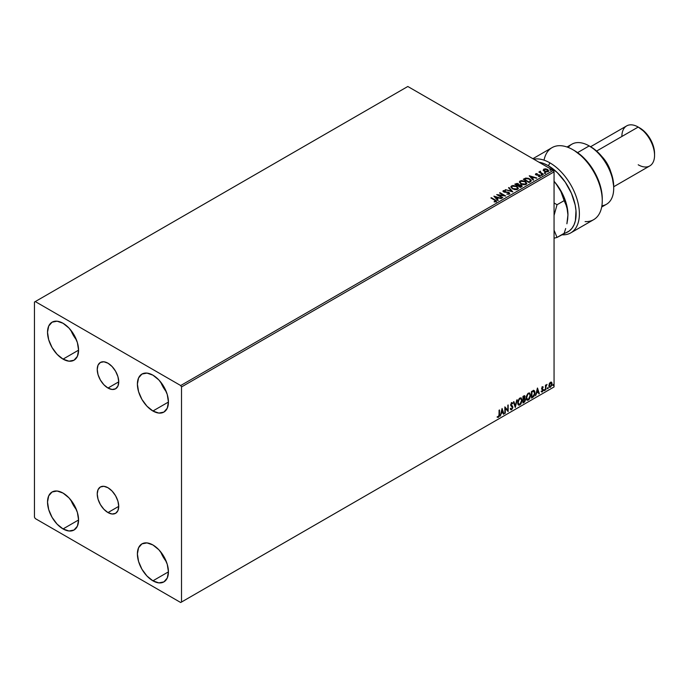 <?xml version="1.0" encoding="UTF-8"?>
<svg xmlns="http://www.w3.org/2000/svg" width="689" height="689" viewBox="0 0 689 689"><rect width="100%" height="100%" fill="white"/><g stroke="black" fill="none" stroke-linecap="round" stroke-linejoin="round"><path stroke-width="1.03" d="M107.984 388.045A15.201 8.776 60 0 1 98.045 374.644A15.201 8.776 60 0 1 100.379 362.466A15.201 8.776 60 0 1 107.984 363.215L112.092 366.539L115.58 371.242L117.914 376.616L118.732 381.835L107.984 388.045L103.867 384.729L100.379 380.018L98.045 374.644L97.227 369.425L98.045 365.144L100.379 362.466L103.867 361.785L107.984 363.215A15.201 8.776 60 0 1 117.914 376.616A15.201 8.776 60 0 1 115.58 388.803L112.092 389.474L107.984 388.045L118.732 381.835L117.914 386.116L115.58 388.794A15.201 8.776 60 0 1 107.984 388.045M107.984 512.573A15.201 8.776 60 0 1 98.045 499.172A15.201 8.776 60 0 1 100.379 486.994A15.201 8.776 60 0 1 107.984 487.743L112.092 491.068L115.58 495.77L117.914 501.144L118.732 506.363L107.984 512.573L103.867 509.249L100.379 504.546L98.045 499.172L97.227 493.953L98.045 489.672L100.379 486.994L103.867 486.313L107.984 487.743A15.201 8.776 60 0 1 117.914 501.144A15.201 8.776 60 0 1 115.58 513.322L112.092 514.003L107.984 512.573L118.732 506.363L117.914 510.644L115.58 513.322A15.201 8.776 60 0 1 107.984 512.573M160.761 551.958A21.953 12.678 -120 0 0 166.307 561.561L160.761 551.958M152.915 580.818A21.953 12.678 60 0 1 138.575 561.475A21.953 12.678 60 0 1 141.934 543.879A21.953 12.678 60 0 1 152.915 544.965L158.858 549.762L163.887 556.557L167.255 564.317L168.435 571.853L152.915 580.818L146.972 576.021L141.934 569.226L138.575 561.475L137.395 553.93L138.575 547.755L141.934 543.879L146.972 542.906L152.915 544.965A21.953 12.678 60 0 1 167.255 564.317A21.953 12.678 60 0 1 163.887 581.904L158.858 582.885L152.915 580.818L168.435 571.853L167.255 578.028L163.887 581.904A21.953 12.678 60 0 1 152.915 580.818M70.898 330.264A21.953 12.678 -120 0 0 76.436 339.866L70.898 330.264M63.044 359.124A21.953 12.678 60 0 1 48.704 339.78A21.953 12.678 60 0 1 52.071 322.185A21.953 12.678 60 0 1 63.044 323.27L68.986 328.067L74.024 334.863L77.383 342.614L78.572 350.158L63.044 359.124L57.101 354.327L52.071 347.532L48.704 339.78L47.524 332.236L48.704 326.061L52.071 322.185L57.101 321.203L63.044 323.27A21.953 12.678 60 0 1 77.383 342.614A21.953 12.678 60 0 1 74.024 360.209L68.986 361.182L63.044 359.124L78.572 350.158L77.383 356.334L74.024 360.209A21.953 12.678 60 0 1 63.044 359.124M160.761 382.154A21.953 12.678 -120 0 0 166.307 391.748L160.761 382.154M152.915 411.006A21.953 12.678 60 0 1 138.575 391.662A21.953 12.678 60 0 1 141.934 374.067A21.953 12.678 60 0 1 152.915 375.161L158.858 379.949L163.887 386.744L167.255 394.504L168.435 402.049L152.915 411.006L146.972 406.217L141.934 399.422L138.575 391.662L137.395 384.118L138.575 377.942L141.934 374.075L146.972 373.093L152.915 375.161A21.953 12.678 60 0 1 167.255 394.504A21.953 12.678 60 0 1 163.887 412.091L158.858 413.073L152.915 411.006L168.435 402.049L167.255 408.224L163.887 412.091A21.953 12.678 60 0 1 152.915 411.006M70.898 500.076A21.953 12.678 -120 0 0 76.436 509.671L70.898 500.076M63.044 528.928A21.953 12.678 60 0 1 48.704 509.584A21.953 12.678 60 0 1 52.071 491.998A21.953 12.678 60 0 1 63.044 493.083L68.986 497.88L74.024 504.667L77.383 512.427L78.572 519.971L63.044 528.928L57.101 524.14L52.071 517.344L48.704 509.584L47.524 502.048L48.704 495.865L52.071 491.998L57.101 491.016L63.044 493.083A21.953 12.678 60 0 1 77.383 512.427A21.953 12.678 60 0 1 74.024 530.022L68.986 530.995L63.044 528.928L78.572 519.971L77.383 526.146L74.024 530.022A21.953 12.678 60 0 1 63.044 528.928M34.45 302.049L34.45 517.138L35.268 518.559L180.69 602.513L554.059 386.951L181.508 602.04L181.508 386.951L554.059 171.862L554.059 386.951L554.059 171.862L553.241 170.441L180.69 385.539L35.268 301.575L407.819 86.487L553.241 170.441L407.819 86.487L34.45 302.049L34.45 517.138L35.268 518.559L180.69 602.513L181.508 602.04L181.508 386.951L180.69 385.539L35.268 301.575L34.45 302.049M551.252 382.076L551.656 382.343L550.468 382.231L549.279 383.713L548.944 386.469L550.278 387.321L551.863 385.194L551.76 382.473L550.115 382.49L548.857 385.676L549.512 387.313L550.468 387.227L552.078 383.807L551.424 382.145M545.481 390.017L546.058 386.081L547.023 384.384L545.921 385.651L545.921 384.936L545.481 385.194L545.481 390.017L545.989 386.451L547.023 384.384L545.921 385.651L545.921 384.936L545.481 385.194L545.481 390.017M542.432 386.865L541.606 388.803L542.829 390.405L542.303 391.343L541.7 391.188L541.83 392.024L543.156 390.766L543.139 389.319L542.036 388.338L543.285 387.063L542.432 386.865L541.597 388.622L542.837 390.258L541.451 391.783L542.355 391.912L543.285 389.983L542.036 388.338L543.285 387.063L542.432 386.865L543.285 387.063M532.804 397.338L534.199 395.994L534.94 393.755L534.724 391.214L533.88 390.465L531.477 391.498L531.477 398.104L532.804 397.338L531.477 397.725L532.804 397.338L535 392.851L533.708 390.456L531.477 391.498L531.477 398.104L532.804 397.338M523.778 395.942L522.968 396.408L522.968 403.013L524.691 401.876L525.449 400.051L525.251 398.81L524.562 398.535L524.923 395.994L522.968 396.408L522.968 403.013L524.114 402.359L525.466 399.698L524.562 398.535L525.096 396.821L524.699 395.762L523.778 395.942M515.277 407.457L517.181 399.758L515.312 405.847L513.916 401.635L513.443 401.911L515.277 407.457L517.181 399.758L515.312 405.847L513.916 401.635L513.443 401.911L515.277 407.457M505.304 413.219L505.304 408.301L508.163 411.566L508.163 404.96L507.724 410.144L504.865 406.863L504.865 413.469L505.304 413.219L504.865 413.09L505.304 413.219L505.304 408.301L508.163 411.566L508.163 404.96L507.724 410.144L504.865 406.863L504.865 413.469L505.304 413.219M497.38 417.198L498.466 417.336L499.508 414.416L499.508 409.955L499.069 414.606L498.457 416.656L497.604 416.561L497.38 417.198L498.466 417.336L499.396 415.949L499.508 409.955L499.069 410.213L499.017 415.648L498.457 416.656L497.604 416.561L497.604 417.345M502.074 408.474L500.24 416.139L501.308 413.409L502.918 412.478L503.504 414.253L503.978 413.977L502.074 408.474L500.24 416.139L501.308 413.409L502.918 412.478L503.504 414.253L503.978 413.977L502.074 408.474M511.35 402.574L512.78 403.246L511.677 402.764L510.652 404.891L512.418 407.483L511.617 409.068L510.721 408.482L510.36 409.025L511.643 409.722L512.84 407.561L512.573 406.226L511.092 404.615L511.539 403.539L512.435 403.849L512.78 403.246L512.048 402.652L511.41 402.962L510.713 405.382L512.401 407.724L511.617 409.068L510.721 408.482L510.36 409.025L511.643 409.722L510.747 409.654M517.689 402.789L517.982 404.357L518.929 405.184L520.867 404.055L522.064 400.826L521.246 397.949L519.36 398.423L517.818 401.541L518.602 405.063L519.902 404.96L522.09 400.214L521.194 397.915L519.868 398.035L517.689 402.789M526.198 397.88L526.491 399.448L527.429 400.275L529.376 399.146L530.59 395.607L529.746 393.04L527.86 393.514L526.318 396.631L527.102 400.154L528.403 400.051L530.599 395.305L529.695 393.006L528.368 393.126L526.198 397.88M537.42 388.071L535.586 395.736L536.653 393.006L538.255 392.075L538.841 393.85L539.323 393.574L537.489 388.028L535.586 395.736L536.653 393.006L538.255 392.075L538.841 393.85L539.323 393.574L537.42 388.071M544.086 390.362L544.611 390.551L544.732 389.621L544.112 390.155L544.456 390.697L544.818 389.931L544.456 389.595L544.086 390.362L544.456 390.697M547.462 388.415L547.988 388.605L548.099 387.674L547.479 388.208L547.824 388.751L548.194 387.985L547.824 387.649L547.824 388.751M552.957 385.237L553.482 385.435L553.603 384.496L552.983 385.03L553.327 385.573L553.689 384.815L553.327 384.471L552.957 385.237L553.327 385.573M543.268 170.209L546.136 171.897L548.599 171.096L547.901 169.675L545.636 168.831L543.767 169.124L543.268 170.209L544.327 171.311L548.091 171.621L548.651 170.838L547.548 169.442L545.636 168.831L543.767 169.124L543.216 170.286M543.027 174.455L543.466 174.205L540.486 172.319L540.46 171.191L539.788 171.492L539.909 172.147L538.85 172.043L543.027 174.455L543.466 174.205L540.701 172.526L540.46 171.191L539.909 172.147L538.85 172.043L543.027 174.455M535.474 174.377L535.732 173.757L535.456 174.343L536.352 175.049L539.392 175.411L539.513 175.962L538.505 176.496L540.271 176.005L539.332 174.894L536.318 174.55L537.17 173.611L535.732 173.757L537.17 173.99L535.732 173.757L535.431 174.558M530.358 181.775L531.253 180.906L531.107 180.096L528.532 178.339L525.741 178.072L523.304 179.235L529.023 182.542L531.288 180.673L529.755 178.899L525.741 178.072L523.304 179.235L529.023 182.542L530.358 181.775M519.024 184.85L518.343 183.739L514.804 184.152L520.522 187.451L522.107 186.383L521.392 185.074L519.024 184.755L517.31 183.369L514.804 184.152L520.522 187.451L522.193 186.09L521.392 185.074L519.041 184.979M512.823 191.895L509.007 187.494L508.534 187.77L511.479 191.077L505.27 189.656L512.823 191.895L509.007 187.494L508.534 187.77L511.479 191.077L505.27 189.656L512.823 191.895M502.849 197.648L498.595 195.194L505.709 196.003L499.99 192.696L499.551 192.954L503.814 195.418L496.691 194.608L502.41 197.907L502.849 197.648L498.595 195.194L505.709 196.003L499.99 192.696L499.551 192.954L503.814 195.418L496.691 194.608L502.849 197.648M496.158 201.688L495.202 199.922L491.343 197.691L490.895 197.95L494.702 200.146L495.572 201.352L494.202 201.92L496.158 201.688L496.356 200.723L491.343 197.691L490.895 197.95L495.684 200.843L494.202 201.541L494.418 201.929L496.545 201.532M493.91 196.21L497.794 200.577L498.268 200.292L497.027 198.897L498.629 197.976L501.532 198.415L493.979 196.167L497.794 200.577L498.268 200.292L497.027 198.897L498.629 197.976L501.532 198.415L493.91 196.21M503.039 191.309L503.358 190.586L503.676 191.947L508.551 192.731L508.723 194.134L506.803 194.091L509.343 194.074L509.722 193.256L508.715 192.343L503.866 191.516L503.883 190.965L505.433 190.508L503.254 190.655L503.556 191.878L508.637 192.782L508.792 193.712L506.803 194.091L508.766 194.272L509.757 193.48M512.409 188.864L516.337 189.708L517.835 189.148L518.317 188.157L516.233 186.021L512.814 185.453L510.842 186.831L512.409 188.864L517.594 189.311L518.326 188.252L516.776 186.306L511.548 185.858L510.842 186.917L512.409 188.864M520.91 183.954L524.837 184.79L526.336 184.239L526.827 183.248L525.018 181.25L521.323 180.544L519.351 181.922L520.91 183.954L526.103 184.402L526.827 183.343L525.285 181.396L520.057 180.949L519.342 182.008L520.91 183.954M529.247 175.807L533.131 180.173L533.613 179.889L532.364 178.494L533.975 177.564L536.869 178.012L529.316 175.764L533.131 180.173L533.613 179.889L532.364 178.494L533.975 177.564L536.869 178.012L529.247 175.807M541.235 175.023L542.191 174.834L541.33 174.472L541.235 175.023L542.079 175.092L541.967 174.601L541.123 174.541L541.235 175.023L541.123 174.541M544.603 173.077L545.559 172.887L544.698 172.526L544.603 173.077L545.447 173.146L545.344 172.655L544.499 172.595L544.603 173.077L544.499 172.595M550.106 169.907L551.062 169.718L550.201 169.348L550.106 169.907L550.95 169.968L549.994 169.416M496.545 201.455L495.202 200.301L496.158 202.066M494.289 196.641L501.101 198.665L494.289 196.641M497.027 199.276L498.052 200.421L497.027 199.276M495.322 197.364L496.623 198.828L497.854 198.122L496.623 198.828L495.322 196.985L497.854 197.743L496.623 198.449L495.322 197.364M497.38 195.004L503.814 195.797L497.38 195.004M499.878 193.144L499.99 192.696L505.037 195.986L499.878 193.144M498.595 195.573L502.522 197.838L498.595 195.573M508.551 192.731L508.723 193.755M508.723 194.134L508.551 193.109L508.723 194.134L509.016 193.747M503.358 190.586L505.433 190.887L503.358 190.586L502.996 191.12M509.343 194.074L508.999 192.481L504.09 192.059L505.089 192.326L504.09 192.059L503.943 190.931L505.433 190.508L502.996 191.482M504.09 191.68L503.943 190.931M509.722 193.626L508.999 192.86L509.731 193.652M504.09 192.059L503.754 191.482M505.7 189.776L511.479 191.456L505.7 189.776M508.749 188.019L509.007 187.494L512.513 191.8L508.749 188.019M518.317 188.536L517.267 186.995L514.976 185.97L512.134 185.978L510.859 187.089L511.548 185.858L516.776 186.306L518.309 188.441M517.517 188.097L516.888 189.415L514.829 189.647L512.452 188.734L511.591 187.356M517.585 188.528L516.991 189.354L512.849 188.984L511.608 187.253M512.151 186.185L516.337 186.555L517.594 188.08L516.991 188.975L512.849 188.605L511.591 187.046L512.151 186.185L513.641 185.849L516.733 186.814L517.508 188.467L515.983 189.286L513.279 188.829L511.669 187.451L512.151 186.185M519.024 184.755L521.392 185.074L522.159 186.271L520.884 185.22L519.024 185.126M520.953 185.324L520.376 186.857L518.249 185.634L520.376 187.236L518.249 185.634L520.953 185.324L521.401 186.512L520.376 187.236L518.249 185.634L520.953 185.324L520.875 186.943L520.953 185.703L520.875 186.943L520.376 186.857L520.875 186.943M518.378 185.134L517.663 185.668L515.828 184.23L517.913 183.997L517.887 185.539M517.913 183.997L517.663 185.289L515.828 184.23L517.663 185.668L515.828 184.23L517.74 183.911L518.412 184.592L517.887 185.16M526.827 183.627L525.767 182.085L523.476 181.061L520.634 181.069L519.368 182.18L520.057 180.949L525.285 181.396L526.809 183.532M526.017 183.179L525.5 184.445L523.339 184.738L520.962 183.825L520.1 182.447M526.095 183.618L525.5 184.445L521.349 184.075L520.109 182.344M520.66 181.276L524.846 181.646L526.095 183.171L525.5 184.066L521.349 183.696L520.092 182.137L520.763 181.216L522.15 180.94L525.044 181.775L526.043 183.481L524.484 184.376L521.78 183.92L520.178 182.542L520.66 181.276M523.631 179.424L525.741 178.072L529.755 178.899L531.271 180.862L530.005 179.424L527.404 178.434L523.631 179.424M530.504 180.871L528.876 182.327L524.338 179.321L526.051 178.52L529.316 179.149L530.504 180.897L528.876 182.327L529.35 181.672L528.876 181.948L524.338 179.321L525.845 178.572L529.152 179.062L530.375 180.087L530.384 180.914M529.626 176.238L536.438 178.262L529.626 176.238M532.364 178.873L533.389 180.018L532.364 178.873M530.659 176.961L531.968 178.425L533.2 177.719L531.968 178.425L530.659 176.582L533.2 177.34L531.968 178.046L530.659 176.961M538.367 176.505L539.978 176.306L539.694 175.066L536.516 175.04L536.895 174.765L536.404 174.989L536.266 174.041L537.17 173.955M536.404 174.61L536.266 174.041M539.978 176.306L540.305 175.841M540.271 176.04L539.694 175.445L539.978 176.677M535.732 173.757L535.99 174.877L539.28 175.333L539.409 176.41L539.28 175.712L538.919 176.53M539.28 175.333L539.409 176.031M536.791 173.964L535.456 174.403M536.404 174.989L536.188 174.481M541.235 175.402L541.967 174.601L542.079 175.471M542.079 175.092L541.967 174.601M542.114 175.084L541.089 174.946M539.909 172.517L539.177 172.233L539.289 171.785L539.909 172.517L539.987 171.303L539.909 172.147M539.987 171.303L540.486 171.613L539.745 171.974M540.701 172.526L540.426 171.639M540.701 172.896L543.147 174.386L540.589 172.801L540.271 171.888M544.603 173.456L545.344 172.655L545.447 173.516M545.447 173.146L545.344 172.655M545.481 173.137L544.456 172.999M543.268 170.579L543.767 169.124L545.636 168.831L547.548 169.442L548.625 171.018M548.599 171.475L548.194 170.304L546.17 169.296L544.164 169.322L543.242 170.097M547.944 170.967L547.428 171.776L546.11 171.888L543.931 170.528L544.276 169.416L547.118 169.701L547.574 171.699L547.936 170.932L544.766 171.432L547.574 171.699L544.766 171.053L544.276 169.416L545.766 169.244L547.376 169.873L547.936 170.924M544.276 169.795L544.766 171.432L543.931 170.149L544.276 169.416M550.106 170.278L550.838 169.477L550.95 170.347M550.95 169.968L550.838 169.477M550.985 169.968L549.96 169.821M497.854 197.743L496.623 198.449L495.322 196.985L497.854 197.743M521.444 185.961L520.875 186.564M533.2 177.34L531.968 178.046L530.659 176.582L533.2 177.34M497.277 417.155L498.138 417.146L497.053 417.009M502.005 408.784L503.978 413.977L503.401 413.943L502.005 408.784M502.591 412.289L500.981 413.219L500.343 415.7L500.981 413.219L502.591 412.289M501.781 409.86L501.497 412.616L501.781 409.86L502.729 411.91L501.497 412.616L501.781 409.86M504.865 406.906L507.724 410.144L504.865 406.906M507.836 405.149L507.836 411.35L507.836 405.149M504.977 408.112L504.977 413.03L504.977 408.112M510.902 409.774L511.643 409.722L512.857 407.242L511.092 404.615L511.669 403.444L512.435 403.849L512.78 403.246L511.677 402.764M511.617 409.068L510.721 408.482M510.394 408.293L511.29 408.878L510.394 408.293M512.78 403.246L512.194 403.521L512.151 402.66M511.669 403.444L512.435 403.849M510.661 409.628L511.832 409.068L512.513 407.371L512.246 406.036L510.833 404.839L511.341 403.254L510.764 404.426L512.857 407.242L511.643 409.722M510.962 408.939L510.532 408.568M513.701 401.765L515.312 405.847L513.701 401.765M516.75 400.008L515.096 406.915L516.75 400.008M521.022 397.837L522.09 400.214L519.902 404.96L518.438 404.951M518.214 404.839L519.833 404.598L521.246 402.6L521.762 400.033L521.237 398.053M518.783 404.271L517.904 403.229L518.033 400.809L519.153 398.828L520.651 398.475M520.781 398.569L519.558 398.509L520.936 398.638L521.651 400.473L519.885 404.288L518.86 404.365L517.809 402.342L518.696 404.254M518.137 402.531L519.558 398.509L518.137 402.531L519.282 399.215L521.056 398.716L521.633 400.964L520.669 403.565L519.11 404.46L518.137 402.531M524.518 395.701L525.096 396.821L524.234 398.345L525.466 399.698L524.114 402.359L522.968 402.634L524.803 400.989L524.82 398.509M525.044 398.621L524.562 398.535M524.475 397.923L524.45 395.624M524.01 398.983L524.699 399.766L524.01 398.983L523.089 399.439L524.338 399.172L525.027 399.956L523.407 402.083L523.089 399.439L524.605 399.267M523.537 396.382L524.329 396.898L523.089 396.649L524.656 397.088L523.407 398.948L523.089 396.649L524.14 396.296M523.864 396.571L524.579 397.665L523.407 398.948L523.089 396.649L523.089 398.759L523.407 396.838L524.363 396.433L524.656 397.088M524.338 399.172L525.027 399.956L524.725 401.05L523.407 402.083L523.089 399.439L523.089 401.894L523.407 399.629L524.63 399.181L525.027 399.956M529.531 392.928L530.599 395.305L528.403 400.051L526.947 400.042M526.715 399.93L528.334 399.689L529.746 397.691L530.272 395.116L529.738 393.143M527.292 399.362L526.405 398.32L526.534 395.899L527.653 393.919L529.152 393.565M529.281 393.66L528.067 393.6L529.445 393.729L530.16 395.564L528.385 399.379L527.361 399.456L526.31 397.432L527.206 399.344M526.637 397.622L528.067 393.6L526.637 397.622L527.61 394.53L528.592 393.695L529.565 393.807L530.134 396.054L529.169 398.647L527.619 399.551L526.637 397.622M534.199 390.568L533.708 390.456M533.381 390.267L535 392.851L532.476 397.148L534.5 394.203L534.612 391.791L534.001 390.474M533.751 391.231L534.509 392.394L534.354 394.59L533.57 396.054L531.917 397.174L531.917 391.92L533.751 391.231L531.589 391.74L533.475 391.214L534.552 393.109L533.57 396.054L531.589 396.985L531.589 391.74L531.589 396.985L531.589 391.74L533.665 391.154M537.342 388.381L539.323 393.574L538.738 393.531L537.342 388.381M537.928 391.886L536.326 392.816L535.689 395.297L536.326 392.816L537.928 391.886M537.127 389.457L536.834 392.213L537.127 389.457L538.066 391.507L536.834 392.213L537.127 389.457M542.105 386.684L542.958 386.873L542.717 387.39L542.872 386.796M542.699 387.442L542.131 387.261L541.709 388.148L543.139 389.319L542.14 388.717M543.139 389.319L542.355 391.912L541.123 391.593M541.451 391.783L542.355 391.912M542.303 391.343L541.7 391.188M541.373 390.999L541.976 391.154M541.735 389.276L542.734 389.862M541.287 391.748L542.596 391.111L542.699 388.992M541.812 388.527L542.131 387.261M544.818 389.931L543.759 390.172M544.086 390.525L544.474 389.569M545.593 385.125L545.921 385.651L545.593 385.125M545.817 385.59L545.921 389.767L545.481 389.638L545.843 385.513M548.194 387.985L547.135 388.226M547.462 388.579L547.85 387.623M551.656 382.343L552.078 383.807L550.468 387.227L549.357 387.201M549.099 387.072L550.33 386.917L551.364 385.487L551.751 383.394L551.217 382.05M550.959 382.714L550.141 382.636L551.639 384.066L550.468 386.632L549.314 386.4L549.245 383.833L550.072 382.679L550.873 382.636M550.468 386.632L549.641 386.589L548.969 385.237L550.08 383.153L550.993 382.722L551.639 383.911L550.993 386.141L550.468 386.632L549.297 385.427L550.804 382.584M550.468 382.826L548.969 385.237L550.141 386.443M553.689 384.815L552.63 385.048M552.957 385.409L553.345 384.445M502.729 411.91L501.497 412.616L502.109 410.05L502.729 411.91M538.066 391.507L536.834 392.213L537.454 389.647L538.066 391.507M180.69 385.539L553.241 170.441L554.059 171.862L181.508 386.951L180.69 385.539M181.508 602.04L554.059 386.951L181.508 602.04M549.977 162.897A41.598 24.012 -120 0 0 533.717 159.176A41.598 24.012 60 0 1 549.977 162.897A41.598 24.012 60 0 1 577.149 199.552A41.598 24.012 60 0 1 570.768 232.882A41.598 24.012 60 0 1 562.233 234.811A41.598 24.012 -120 0 0 578.708 206.209A41.598 24.012 -120 0 0 549.977 162.897L548.341 165.73L549.977 162.897M538.953 162.199A39.282 22.677 60 0 1 548.341 165.73L557.272 172.586L565.247 182.12L571.439 193.316L575.169 204.995L575.987 210.619L575.393 220.704L574.006 224.898L571.93 228.36L569.226 231.013L557.031 237.429L554.059 230.169L557.031 237.429L564.153 233.313A39.282 22.677 60 0 0 574.85 203.539A39.282 22.677 60 0 0 548.341 165.73L543.819 163.543L538.953 162.199M601.678 207.036L606.518 204.237A34.665 20.015 -120 0 0 611.832 176.462A34.665 20.015 -120 0 0 589.19 145.922L595.287 149.944L599.576 153.931L607 163.939L611.961 175.368L613.701 186.486A32.349 18.681 -120 0 0 590.826 146.86L589.19 145.922A34.665 20.015 60 0 1 613.701 188.373A34.665 20.015 60 0 1 601.893 205.761M610.893 172.19A23.107 13.341 -120 0 0 601.798 156.437A23.107 13.341 60 0 1 610.893 172.19M613.701 186.753L649.761 165.928A23.107 13.341 -120 0 0 653.31 147.412A23.107 13.341 -120 0 0 638.212 127.052L645.472 132.538L650.244 138.971L653.43 146.318L654.55 153.466A20.799 12.006 -120 0 0 639.848 127.999A20.799 12.006 -120 0 0 639.84 127.999L638.212 127.052A23.107 13.341 60 0 1 654.55 155.352A23.107 13.341 60 0 1 638.212 164.783M621.874 136.482A23.107 13.341 60 0 1 638.212 127.052L596.614 151.063L638.212 127.052A23.107 13.341 -120 0 0 626.654 125.906L590.594 146.731M568.236 147.446A34.665 20.015 60 0 1 589.19 145.922L577.58 152.622L589.19 145.922A34.665 20.015 -120 0 0 571.861 144.199L567.013 146.998M570.768 232.882L593.651 219.679A41.598 24.012 -120 0 0 593.651 171.647A41.598 24.012 -120 0 0 552.053 147.635L532.89 158.694M544.043 160.175A41.598 24.012 60 0 1 572.852 149.694A41.598 24.012 60 0 1 602.264 200.637L602.264 198.751A39.282 22.677 -120 0 0 574.488 150.633L583.635 157.703L591.756 167.565L595.15 173.206L600.11 185.126L601.54 191.068L602.264 198.854M602.264 200.637A41.598 24.012 60 0 1 585.107 221.6M567.951 214.934A34.665 20.015 -120 0 0 567.951 214.787L567.667 210.653L565.686 203.643L560.932 191.637L555.696 183.196L560.768 190.629L564.661 198.742L567.116 206.976L567.951 214.787A34.665 20.015 -120 0 0 555.696 183.196L554.059 181.293L555.696 183.196A34.665 20.015 -120 0 0 554.059 181.259L558.59 187.305L560.932 191.637L564.153 200.637L557.031 204.745L554.059 215.433L557.031 204.745L554.059 202.954L557.031 204.745L564.153 200.637L566.883 206.958L567.951 215.028M554.059 238.205L557.031 237.429L554.059 238.205M565.686 228.533L564.153 233.313L565.686 228.533M567.676 219.171L566.892 223.787L567.951 214.787L567.676 219.171M589.19 145.922L590.826 146.86M613.701 188.373L613.701 186.486M638.212 127.052L639.848 127.999M654.55 155.352L654.55 153.466M574.488 150.633L572.852 149.694"/></g></svg>

